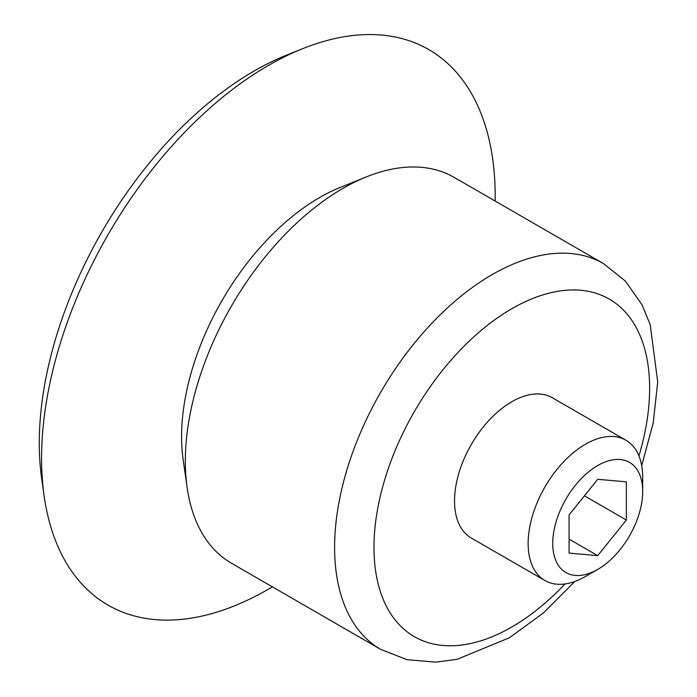 <?xml version="1.0" encoding="UTF-8"?>
<svg xmlns="http://www.w3.org/2000/svg" width="697" height="697" viewBox="0 0 697 697"><rect width="100%" height="100%" fill="white"/><g stroke="black" fill="none" stroke-linecap="round" stroke-linejoin="round"><path stroke-width="1.05" d="M552.738 543.442A63.601 36.723 -60 0 1 597.721 465.544A63.601 36.723 -60 0 1 642.695 491.507A63.601 36.723 -60 0 1 597.721 569.405A63.601 36.723 -60 0 1 552.738 543.442M597.721 479.292L569.083 514.917L569.083 553.096L597.721 555.657L626.35 520.032L626.35 481.845L597.721 479.292M597.721 569.405L585.419 576.506A81 46.769 -60 0 1 544.915 580.523A81 46.769 -60 0 1 528.143 543.442A81 46.769 -60 0 1 563.498 461.928A81 46.769 -60 0 1 625.915 440.225A81 46.769 -60 0 1 642.695 477.306L642.695 491.507M544.915 580.523L471.303 538.023A81 46.769 -60 0 1 454.531 500.943A81 46.769 -60 0 1 489.886 419.428A81 46.769 -60 0 1 552.303 397.726L625.915 440.225M574.79 581.498L543.251 613.09L509.411 637.764L457.162 659.292L435.799 662.15L406.97 659.676L380.745 649.412L231.465 563.228A222.752 128.605 -60 0 1 187.11 487.447A222.752 128.605 -60 0 1 185.332 461.257A222.752 128.605 -60 0 1 366.404 176.89A222.752 128.605 -60 0 1 454.217 177.413L603.489 263.597L625.444 281.135L641.981 304.781L650.153 324.514L657.724 381.921L653.185 423.062L641.702 465.605M187.11 487.447L183.154 459.567A195.204 112.705 -60 0 1 181.595 436.618A195.204 112.705 -60 0 1 340.284 187.406L366.404 176.89M272.396 586.857A320.742 185.184 -60 0 1 44.138 495.994A320.742 185.184 -60 0 1 41.585 458.277A320.742 185.184 -60 0 1 302.315 48.807A320.742 185.184 -60 0 1 495.149 201.05M44.138 495.994L41.698 478.787A303.753 175.374 -60 0 1 39.276 443.074A303.753 175.374 -60 0 1 286.197 55.29L302.315 48.807M584.426 495.828L626.35 520.032M569.083 539.121L597.721 555.657M565.014 583.947A194.907 112.531 -60 0 1 373.984 547.441A194.907 112.531 -60 0 1 538.938 296.181A194.907 112.531 -60 0 1 638.94 455.916M380.745 649.412A222.752 128.605 -60 0 1 334.604 547.441A222.752 128.605 -60 0 1 431.835 323.277A222.752 128.605 -60 0 1 603.489 263.597"/></g></svg>
